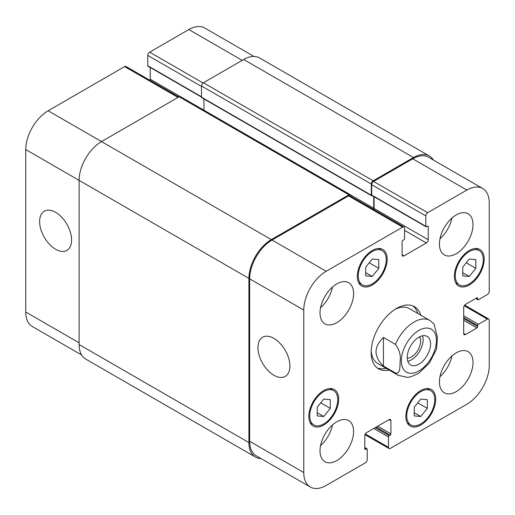 <?xml version="1.0" encoding="UTF-8"?>
<svg xmlns="http://www.w3.org/2000/svg" width="515" height="515" viewBox="0 0 515 515"><rect width="100%" height="100%" fill="white"/><g stroke="black" fill="none" stroke-linecap="round" stroke-linejoin="round"><path stroke-width="0.77" d="M407.816 361.266A16.493 9.521 120 0 0 419.686 351.14A16.493 9.521 120 0 0 422.525 335.793M407.262 358.221A12.978 7.493 120 0 0 420.613 341.078A12.978 7.493 120 0 0 419.609 336.836M407.243 357.416A16.493 9.521 -60 0 1 414.44 340.821A16.493 9.521 -60 0 1 427.147 336.404A16.493 9.521 -60 0 1 427.147 355.447A16.493 9.521 -60 0 1 410.655 364.968A16.493 9.521 -60 0 1 407.243 357.416M383.45 337.473L395.391 344.368C399.434 349.769 401.005 355.44 400.116 361.382C399.885 366.126 400.554 374.437 395.391 372.95L383.45 366.056L383.45 337.473C373.581 347.001 373.581 356.528 383.45 366.056M395.391 372.95A31.666 18.282 120 0 0 398.217 375.306L407.204 377.36L410.487 376.896L418.47 373.484L429.362 363.114L436.578 349.054L437.402 337.274L434.1 324.057L429.883 320.459A31.666 18.282 120 0 0 395.391 344.368M417.807 313.487A35.889 20.722 120 0 0 412.901 305.923M377.141 367.871A35.889 20.722 120 0 0 386.141 368.334M429.883 320.459L409.361 308.614A31.666 18.282 120 0 0 394.973 309.399M371.18 350.606A31.666 18.282 120 0 0 377.695 363.461L398.217 375.306M389.121 370.06A35.889 20.722 -60 0 1 378.57 368.837A35.889 20.722 -60 0 1 378.57 327.398A35.889 20.722 -60 0 1 414.459 306.676A35.889 20.722 -60 0 1 420.787 315.212M273.922 375.281A22.602 13.049 60 0 1 259.154 355.363A22.602 13.049 60 0 1 262.618 337.248A22.602 13.049 60 0 1 285.22 350.303A22.602 13.049 60 0 1 285.22 376.401A22.602 13.049 60 0 1 273.922 375.281M55.607 249.241A22.602 13.049 60 0 1 40.84 229.323A22.602 13.049 60 0 1 44.303 211.208A22.602 13.049 60 0 1 66.905 224.257A22.602 13.049 60 0 1 66.905 250.361A22.602 13.049 60 0 1 55.607 249.241M81.615 354.977L32.31 326.51A31.666 18.282 -60 0 1 25.75 312.013L25.75 149.556A31.666 18.282 -60 0 1 48.14 110.77L124.643 66.602A2.639 1.526 -60 0 1 125.963 66.474L178.782 96.968M149.987 80.34A2.639 1.526 120 0 0 150.206 79.207L150.206 67.497M201.52 97.123L147.998 66.223A1.056 0.612 -60 0 1 147.786 65.74L147.786 55.401A2.639 1.526 -60 0 1 149.646 52.17L188.831 29.542A31.666 18.282 -60 0 1 204.667 27.977L253.972 56.444M365.727 267.15L372.255 259.026L378.789 259.611L378.789 268.315L372.255 276.439L365.727 275.86L365.727 267.15M372.255 276.439L365.727 272.673M378.789 268.315L369.223 262.798M462.753 267.15L469.287 259.026L475.815 259.611L475.815 268.315L469.287 276.439L462.753 275.86L462.753 267.15M469.287 276.439L462.753 272.673M475.815 268.315L466.255 262.798M414.24 407.198L420.768 399.074L427.302 399.659L427.302 408.369L420.768 416.493L414.24 415.908L414.24 407.198M420.768 416.493L414.24 412.721M427.302 408.369L417.736 402.846M317.208 407.198L323.742 399.074L330.269 399.659L330.269 408.363L323.742 416.493L317.208 415.908L317.208 407.198M323.742 416.493L317.208 412.721M330.269 408.363L320.71 402.846M406.773 415.863A19.789 11.427 120 0 0 410.873 424.92A19.789 11.427 120 0 0 430.669 413.494A19.789 11.427 120 0 0 430.662 390.647A19.789 11.427 120 0 0 415.412 395.945A19.789 11.427 120 0 0 406.773 415.863M405.839 416.403A21.109 12.186 -60 0 1 415.058 395.16A21.109 12.186 -60 0 1 431.325 389.501A21.109 12.186 -60 0 1 431.325 413.88A21.109 12.186 -60 0 1 410.217 426.066A21.109 12.186 -60 0 1 405.839 416.403M455.292 275.815A19.789 11.427 120 0 0 459.386 284.872A19.789 11.427 120 0 0 479.182 273.446A19.789 11.427 120 0 0 479.182 250.593A19.789 11.427 120 0 0 463.931 255.897A19.789 11.427 120 0 0 455.292 275.815M454.359 276.349A21.109 12.186 -60 0 1 463.571 255.105A21.109 12.186 -60 0 1 479.838 249.453A21.109 12.186 -60 0 1 479.838 273.826A21.109 12.186 -60 0 1 458.73 286.018A21.109 12.186 -60 0 1 454.359 276.349M358.26 275.815A19.789 11.427 120 0 0 362.36 284.872A19.789 11.427 120 0 0 382.149 273.446A19.789 11.427 120 0 0 382.149 250.593A19.789 11.427 120 0 0 366.899 255.897A19.789 11.427 120 0 0 358.26 275.815M357.326 276.349A21.109 12.186 -60 0 1 366.545 255.105A21.109 12.186 -60 0 1 382.812 249.453A21.109 12.186 -60 0 1 382.812 273.826A21.109 12.186 -60 0 1 361.697 286.018A21.109 12.186 -60 0 1 357.326 276.349M309.747 415.863A19.789 11.427 120 0 0 313.847 424.92A19.789 11.427 120 0 0 333.636 413.494A19.789 11.427 120 0 0 333.636 390.64A19.789 11.427 120 0 0 318.386 395.945A19.789 11.427 120 0 0 309.747 415.863M308.813 416.403A21.109 12.186 -60 0 1 318.025 395.153A21.109 12.186 -60 0 1 334.299 389.501A21.109 12.186 -60 0 1 334.299 413.88A21.109 12.186 -60 0 1 313.184 426.066A21.109 12.186 -60 0 1 308.813 416.403M402.672 227.121A2.639 1.526 -60 0 1 403.992 226.986A2.639 1.526 -60 0 1 404.539 228.197L404.539 238.535A1.056 0.612 -60 0 1 403.792 239.829L402.859 240.37A1.056 0.612 120 0 0 402.112 241.664L402.112 254.803A2.639 1.526 120 0 0 402.659 256.013A2.639 1.526 120 0 0 403.979 255.884L426.369 242.958A2.639 1.526 120 0 0 428.235 239.726L428.235 226.581A1.056 0.612 120 0 0 428.017 226.098A1.056 0.612 120 0 0 427.489 226.149L426.555 226.69A1.056 0.612 -60 0 1 426.027 226.742A1.056 0.612 -60 0 1 425.808 226.259L425.808 215.914A2.639 1.526 -60 0 1 427.675 212.682L466.86 190.061A31.666 18.282 -60 0 1 482.69 188.49A31.666 18.282 -60 0 1 489.25 202.987L489.25 291.329A2.639 1.526 -60 0 1 487.383 294.561L478.429 299.73A1.056 0.612 -60 0 1 477.901 299.782A1.056 0.612 -60 0 1 477.682 299.299L477.682 298.224A1.056 0.612 120 0 0 477.463 297.741A1.056 0.612 120 0 0 476.935 297.792L465.554 304.365A2.639 1.526 120 0 0 463.687 307.597L463.687 333.45A2.639 1.526 120 0 0 464.234 334.66A2.639 1.526 120 0 0 465.554 334.525L476.935 327.958A1.056 0.612 120 0 0 477.682 326.665L477.682 325.583A1.056 0.612 -60 0 1 478.429 324.296L487.383 319.12A2.639 1.526 -60 0 1 488.703 318.991A2.639 1.526 -60 0 1 489.25 320.201L489.25 365.444A31.666 18.282 -60 0 1 466.86 404.23L390.357 448.398A2.639 1.526 -60 0 1 389.037 448.526A2.639 1.526 -60 0 1 388.49 447.323L388.49 436.978A1.056 0.612 -60 0 1 389.237 435.684L390.17 435.149A1.056 0.612 120 0 0 390.917 433.855L390.917 420.71A2.639 1.526 120 0 0 390.37 419.5A2.639 1.526 120 0 0 389.05 419.635L366.661 432.561A2.639 1.526 120 0 0 364.794 435.793L364.794 448.938A1.056 0.612 120 0 0 365.013 449.421A1.056 0.612 120 0 0 365.541 449.37L366.474 448.829A1.056 0.612 -60 0 1 367.002 448.777A1.056 0.612 -60 0 1 367.214 449.26L367.214 459.599A2.639 1.526 -60 0 1 365.354 462.831L326.169 485.458A31.666 18.282 -60 0 1 310.333 487.023A31.666 18.282 -60 0 1 303.773 472.532L303.773 310.069A31.666 18.282 -60 0 1 326.169 271.289L402.672 227.121L348.558 195.88A2.639 1.526 -60 0 1 349.878 195.745L403.992 226.986M439.43 381.93A23.748 13.712 -60 0 1 449.795 358.028A23.748 13.712 -60 0 1 468.096 351.668A23.748 13.712 -60 0 1 468.096 379.091A23.748 13.712 -60 0 1 444.348 392.803A23.748 13.712 -60 0 1 439.43 381.93M439.43 244.033A23.748 13.712 -60 0 1 449.795 220.13A23.748 13.712 -60 0 1 468.096 213.77A23.748 13.712 -60 0 1 468.096 241.194A23.748 13.712 -60 0 1 444.348 254.906A23.748 13.712 -60 0 1 439.43 244.033M320.008 312.978A23.748 13.712 -60 0 1 330.379 289.076A23.748 13.712 -60 0 1 348.674 282.716A23.748 13.712 -60 0 1 348.674 310.139A23.748 13.712 -60 0 1 324.926 323.851A23.748 13.712 -60 0 1 320.008 312.978M320.008 450.876A23.748 13.712 -60 0 1 330.379 426.974A23.748 13.712 -60 0 1 348.674 420.613A23.748 13.712 -60 0 1 348.674 448.037A23.748 13.712 -60 0 1 324.926 461.749A23.748 13.712 -60 0 1 320.008 450.876M439.984 376.652A23.748 13.712 120 0 0 451.932 355.962M439.984 238.76A23.748 13.712 120 0 0 451.932 218.064M320.568 307.706A23.748 13.712 120 0 0 332.516 287.01M320.568 445.604A23.748 13.712 120 0 0 332.516 424.907M203.946 98.957L203.946 110.204M350.252 194.67L180.45 96.633A2.639 1.526 120 0 0 179.13 96.769L101.507 141.58A31.666 18.282 120 0 0 79.117 180.366L79.117 344.548A31.666 18.282 120 0 0 85.677 359.045L255.472 457.075A31.666 18.282 -60 0 1 248.919 442.578L248.919 278.396A31.666 18.282 -60 0 1 271.308 239.617L348.932 194.799A2.639 1.526 -60 0 1 350.252 194.67A2.639 1.526 -60 0 1 350.799 195.88L350.799 196.279M429.323 155.955L259.528 57.925A31.666 18.282 120 0 0 243.692 59.495L203.386 82.761A2.639 1.526 120 0 0 201.52 85.992L201.52 97.2A1.056 0.612 120 0 0 201.738 97.683L371.54 195.713A1.056 0.612 -60 0 1 371.321 195.23L371.321 184.029A2.639 1.526 -60 0 1 373.188 180.797L413.494 157.526A31.666 18.282 -60 0 1 429.323 155.955A31.666 18.282 -60 0 1 433.385 160.023M373.903 209.618A2.639 1.526 120 0 0 374.122 208.485L374.122 196.775M426.027 226.742L371.914 195.5A1.056 0.612 -60 0 1 371.695 195.018L371.695 184.673A2.639 1.526 -60 0 1 373.562 181.441L412.747 158.82A31.666 18.282 -60 0 1 428.577 157.249L482.69 188.49M310.333 487.023L256.219 455.781A31.666 18.282 -60 0 1 249.666 441.284L249.666 278.827A31.666 18.282 -60 0 1 272.055 240.048L348.558 195.88M261.028 458.556A31.666 18.282 -60 0 1 255.472 457.075M373.53 209.405A2.639 1.526 120 0 0 373.748 208.266L373.748 196.556M372.133 195.623L372.068 195.661A1.056 0.612 -60 0 1 371.54 195.713M404.288 347.928A24.804 14.323 120 0 0 413.841 373.002A24.804 14.323 120 0 0 436.443 340.557A24.804 14.323 120 0 0 423.967 328.37A24.804 14.323 120 0 0 404.288 347.928M178.01 97.412L124.643 66.602M180.25 96.55L150.206 79.207M201.52 96.769L147.786 65.74M201.52 86.423L147.786 55.401M203.045 82.992L149.646 52.17M242.198 60.352L188.831 29.542M79.117 342.823L25.75 312.013M248.919 278.396L25.75 149.556M271.308 239.617L48.14 110.77M402.112 254.803L403.979 255.884M404.539 230.353L426.369 242.958M374.122 208.485L428.235 239.726M427.489 226.149L428.235 226.581M371.695 195.018L425.808 226.259M371.695 184.673L425.808 215.914M373.562 181.441L427.675 212.682M412.747 158.82L466.86 190.061M476.002 298.327L477.682 299.299M476.935 297.792L477.682 298.224M463.687 333.45L465.554 334.525M463.687 320.304L476.935 327.958M463.687 318.585L477.682 326.665M463.687 315.785L478.429 324.296M463.687 317.504L477.682 325.583M464.234 305.755L487.383 319.12M365.341 433.952L388.49 447.323M373.748 428.467L388.49 436.978M375.242 427.605L389.237 435.684M376.175 427.064L390.17 435.149M377.669 426.208L390.917 433.855M389.05 419.635L390.917 420.71M364.794 448.938L365.541 449.37M364.794 447.857L366.474 448.829M249.666 441.284L303.773 472.532M249.666 278.827L303.773 310.069M272.055 240.048L326.169 271.289M179.13 96.769L348.932 194.799M350.425 194.799L373.748 208.266M201.52 97.2L371.321 195.23M201.52 85.992L371.321 184.029M203.386 82.761L373.188 180.797M243.692 59.495L413.494 157.526M79.117 344.548L248.919 442.578M430.662 390.647L426.993 388.522M410.873 424.92L407.204 422.802M479.182 250.593L475.506 248.475M459.386 284.872L455.717 282.754M382.149 250.593L378.48 248.475M362.36 284.872L358.685 282.754M333.636 390.64L329.96 388.522M313.847 424.92L310.172 422.802M475.693 298.507L477.901 299.782M464.678 305.118L488.703 318.991M365.013 434.66L389.037 448.526M364.794 447.503L367.002 448.777"/></g></svg>
